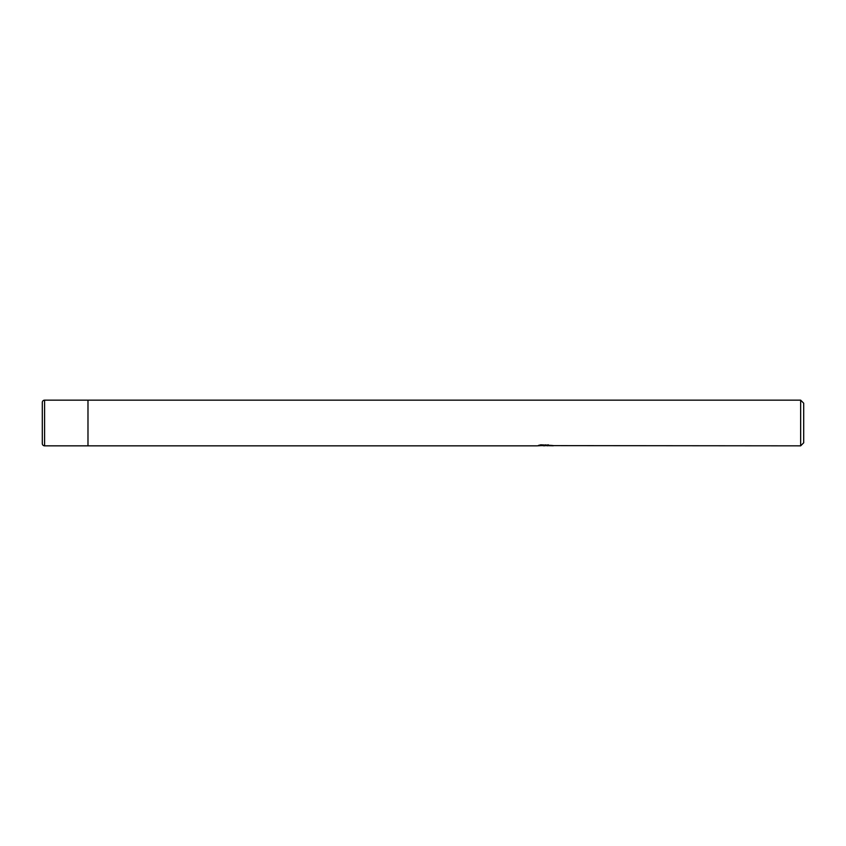 <?xml version="1.0" encoding="UTF-8"?>
<svg xmlns="http://www.w3.org/2000/svg" width="846" height="846" viewBox="0 0 846 846"><rect width="100%" height="100%" fill="white"/><g stroke="black" fill="none" stroke-linecap="round" stroke-linejoin="round"><path stroke-width="1.27" d="M800.654 445.842L800.654 400.158L803.7 403.204L803.7 442.796L800.654 445.842L542.17 445.62M44.584 445.842L44.584 400.158A2.284 2.284 0 0 0 42.3 402.442L42.3 443.558A2.284 2.284 0 0 0 44.584 445.842L87.984 445.842L87.984 400.158L800.654 400.158M547.161 445.482L543.745 445.842M44.584 400.158L87.984 400.158L87.984 445.842L537.051 445.842L545.733 445.408L538.437 445.408L540.816 444.806L552.438 445.482M553.39 445.588C545.776 445.641 545.776 445.705 553.39 445.768M547.246 445.081L547.246 445.842M547.161 445.07L548.293 444.806M545.733 444.806L545.733 445.408M42.3 443.558L42.3 402.442M545.733 445.081L547.161 445.081"/></g></svg>
